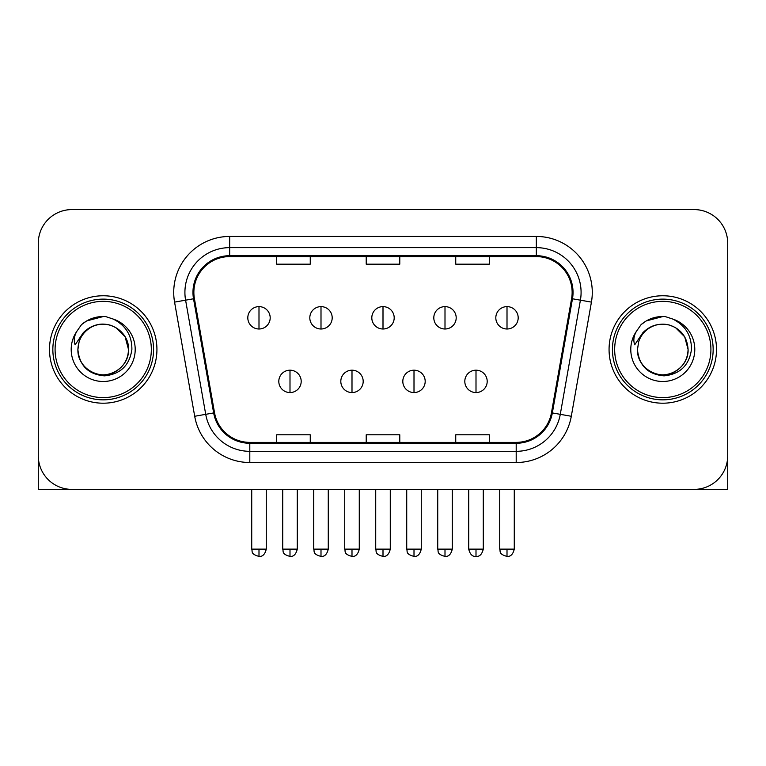 <?xml version="1.0" encoding="UTF-8"?>
<svg xmlns="http://www.w3.org/2000/svg" width="766" height="766" viewBox="0 0 766 766"><rect width="100%" height="100%" fill="white"/><g stroke="black" fill="none" stroke-linecap="round" stroke-linejoin="round"><path stroke-width="1.15" d="M49.493 349.478A53.716 53.716 0 0 0 103.209 403.203A53.716 53.716 0 0 0 156.934 349.478A53.716 53.716 0 0 0 103.209 295.762A53.716 53.716 0 0 0 49.493 349.478A53.716 53.716 0 0 0 103.209 403.203A53.716 53.716 0 0 0 156.934 349.478A53.716 53.716 0 0 0 103.209 295.762A53.716 53.716 0 0 0 49.493 349.478M609.066 349.478A53.716 53.716 0 0 0 662.791 403.203A53.716 53.716 0 0 0 716.507 349.478A53.716 53.716 0 0 0 662.791 295.762A53.716 53.716 0 0 0 609.066 349.478A53.716 53.716 0 0 0 662.791 403.203A53.716 53.716 0 0 0 716.507 349.478A53.716 53.716 0 0 0 662.791 295.762A53.716 53.716 0 0 0 609.066 349.478M193.865 292.401A35.81 35.81 0 0 1 229.676 256.591L536.324 256.591A35.81 35.81 0 0 1 571.589 298.625L551.463 412.778A35.81 35.81 0 0 1 516.198 442.375L249.802 442.375A35.81 35.81 0 0 1 214.537 412.778L194.411 298.625A35.81 35.81 0 0 1 193.865 292.401M192.965 292.401A36.711 36.711 0 0 0 193.52 298.778L213.657 412.931A36.711 36.711 0 0 0 249.802 443.265L516.198 443.265A36.711 36.711 0 0 0 552.343 412.931L572.48 298.778A36.711 36.711 0 0 0 536.324 255.7L229.676 255.7A36.711 36.711 0 0 0 192.965 292.401M174.571 302.12A55.956 55.956 0 0 1 229.676 236.445L536.324 236.445A55.956 55.956 0 0 1 591.429 302.12L571.302 416.273A55.956 55.956 0 0 1 516.198 462.52L249.802 462.52A55.956 55.956 0 0 1 194.698 416.273L174.571 302.12L185.592 300.176A44.763 44.763 0 0 1 229.676 247.638L536.324 247.638A44.763 44.763 0 0 1 580.408 300.176L560.281 414.329A44.763 44.763 0 0 1 516.198 451.327L249.802 451.327A44.763 44.763 0 0 1 205.719 414.329L185.592 300.176A44.763 44.763 0 0 1 184.912 292.401M727.7 243.157A33.57 33.57 0 0 0 694.13 209.587L71.87 209.587A33.57 33.57 0 0 0 38.3 243.157L38.3 455.799A33.57 33.57 0 0 0 71.87 489.378L694.13 489.378A33.57 33.57 0 0 0 727.7 455.799L727.7 243.157L727.7 489.378L597.882 489.378M552.343 412.931L560.281 414.329L580.408 300.176L591.429 302.12M366.215 256.591L366.215 264.174L399.785 264.174L399.785 256.591M276.679 256.591L276.679 264.174L310.259 264.174L310.259 256.591M455.741 256.591L455.741 264.174L489.321 264.174L489.321 256.591M399.785 442.375L399.785 434.791L366.215 434.791L366.215 442.375M310.259 442.375L310.259 434.791L276.679 434.791L276.679 442.375M489.321 442.375L489.321 434.791L455.741 434.791L455.741 442.375M38.3 243.157L38.3 489.378L168.118 489.378M694.13 209.587L71.87 209.587M71.87 489.378L694.13 489.378M258.994 306.62A11.193 11.193 0 0 0 247.811 317.813A11.193 11.193 0 0 0 258.994 328.997A11.193 11.193 0 0 0 270.187 317.813A11.193 11.193 0 0 0 258.994 306.62L258.994 328.997A11.193 11.193 0 0 0 270.187 317.813A11.193 11.193 0 0 0 258.994 306.62M289.998 370.189A11.193 11.193 0 0 0 278.805 381.382A11.193 11.193 0 0 0 289.998 392.565A11.193 11.193 0 0 0 301.191 381.382A11.193 11.193 0 0 0 289.998 370.189L289.998 392.565A11.193 11.193 0 0 0 301.191 381.382A11.193 11.193 0 0 0 289.998 370.189M321.002 306.62A11.193 11.193 0 0 0 309.809 317.813A11.193 11.193 0 0 0 321.002 328.997A11.193 11.193 0 0 0 332.195 317.813A11.193 11.193 0 0 0 321.002 306.62L321.002 328.997A11.193 11.193 0 0 0 332.195 317.813A11.193 11.193 0 0 0 321.002 306.62M383 306.62A11.193 11.193 0 0 0 371.807 317.813A11.193 11.193 0 0 0 383 328.997A11.193 11.193 0 0 0 394.193 317.813A11.193 11.193 0 0 0 383 306.62L383 328.997A11.193 11.193 0 0 0 394.193 317.813A11.193 11.193 0 0 0 383 306.62M444.998 306.62A11.193 11.193 0 0 0 433.805 317.813A11.193 11.193 0 0 0 444.998 328.997A11.193 11.193 0 0 0 456.191 317.813A11.193 11.193 0 0 0 444.998 306.62L444.998 328.997A11.193 11.193 0 0 0 456.191 317.813A11.193 11.193 0 0 0 444.998 306.62M507.006 306.62A11.193 11.193 0 0 0 495.813 317.813A11.193 11.193 0 0 0 507.006 328.997A11.193 11.193 0 0 0 518.189 317.813A11.193 11.193 0 0 0 507.006 306.62L507.006 328.997A11.193 11.193 0 0 0 518.189 317.813A11.193 11.193 0 0 0 507.006 306.62M351.996 370.189A11.193 11.193 0 0 0 340.813 381.382A11.193 11.193 0 0 0 351.996 392.565A11.193 11.193 0 0 0 363.189 381.382A11.193 11.193 0 0 0 351.996 370.189L351.996 392.565A11.193 11.193 0 0 0 363.189 381.382A11.193 11.193 0 0 0 351.996 370.189M414.004 370.189A11.193 11.193 0 0 0 402.811 381.382A11.193 11.193 0 0 0 414.004 392.565A11.193 11.193 0 0 0 425.187 381.382A11.193 11.193 0 0 0 414.004 370.189L414.004 392.565A11.193 11.193 0 0 0 425.187 381.382A11.193 11.193 0 0 0 414.004 370.189M476.002 370.189A11.193 11.193 0 0 0 464.809 381.382A11.193 11.193 0 0 0 476.002 392.565A11.193 11.193 0 0 0 487.195 381.382A11.193 11.193 0 0 0 476.002 370.189L476.002 392.565A11.193 11.193 0 0 0 487.195 381.382A11.193 11.193 0 0 0 476.002 370.189M153.573 349.478A50.364 50.364 0 0 0 103.209 299.123A50.364 50.364 0 0 0 52.844 349.478A50.364 50.364 0 0 0 103.209 399.842A50.364 50.364 0 0 0 153.573 349.478M151.333 349.478A48.124 48.124 0 0 0 103.209 301.354A48.124 48.124 0 0 0 55.085 349.478A48.124 48.124 0 0 0 103.209 397.602A48.124 48.124 0 0 0 151.333 349.478M79.08 341.875L77.883 349.478C79.425 365.66 88.301 374.45 104.511 375.857C120.444 374.21 129.569 365.411 131.886 349.478C132.001 335.527 125.768 325.387 113.205 319.068L105.651 316.578C96.526 316.042 88.483 318.723 81.522 324.621L76.954 331.161C74.178 335.853 73.565 340.41 75.125 344.815L83.274 332.741C90.867 325.148 99.906 322.639 110.381 325.215A25.297 25.297 0 0 0 79.08 341.875L77.912 349.478C78.256 339.941 82.469 332.635 90.56 327.57C106.33 317.469 129.377 330.778 128.506 349.478C128.171 359.024 123.948 366.32 115.858 371.395C100.087 381.487 77.05 368.187 77.912 349.478L79.08 341.875M110.381 325.215C121.679 329.236 127.721 337.327 128.506 349.478L125.117 336.829L115.858 327.57L110.381 325.215L115.858 327.57L125.117 336.829L128.506 349.478L125.117 336.829L115.858 327.57L110.381 325.215L115.858 327.57L125.117 336.829L128.506 349.478L125.117 336.829L115.858 327.57L110.381 325.215L115.858 327.57L125.117 336.829L128.506 349.478L125.117 336.829L115.858 327.57L110.381 325.215L115.858 327.57L125.117 336.829L128.506 349.478C128.171 359.024 123.948 366.32 115.858 371.395C100.087 381.487 77.05 368.187 77.912 349.478C77.05 368.187 100.087 381.487 115.858 371.395C123.948 366.32 128.171 359.024 128.506 349.478C129.377 368.187 106.33 381.487 90.56 371.395C82.469 366.32 78.256 359.024 77.912 349.478M105.804 374.651L104.999 374.718M81.589 324.564L86.711 320.906L103.467 316.492L86.711 320.906L81.589 324.564L86.711 320.906L103.467 316.492L86.711 320.906L81.589 324.564L86.711 320.906L103.467 316.492L86.711 320.906L81.589 324.564L86.711 320.906L103.467 316.492L86.711 320.906L81.589 324.564L86.711 320.906L103.467 316.492L86.711 320.906L81.589 324.564L86.711 320.906L103.467 316.492L86.711 320.906L81.589 324.564L86.711 320.906L103.467 316.492M713.156 349.478A50.364 50.364 0 0 0 662.791 299.123A50.364 50.364 0 0 0 612.427 349.478A50.364 50.364 0 0 0 662.791 399.842A50.364 50.364 0 0 0 713.156 349.478M710.915 349.478A48.124 48.124 0 0 0 662.791 301.354A48.124 48.124 0 0 0 614.667 349.478A48.124 48.124 0 0 0 662.791 397.602A48.124 48.124 0 0 0 710.915 349.478M638.662 341.875L637.456 349.478C639.007 365.66 647.883 374.45 664.093 375.857C680.017 374.21 689.141 365.411 691.468 349.478C691.574 335.527 685.35 325.387 672.787 319.068L665.223 316.578C656.098 316.042 648.055 318.723 641.094 324.621L636.536 331.161C633.75 335.853 633.147 340.41 634.708 344.815L642.856 332.741C650.449 325.148 659.478 322.639 669.963 325.215A25.297 25.297 0 0 0 638.662 341.875L637.494 349.478C636.623 368.187 659.67 381.487 675.44 371.395C683.531 366.32 687.744 359.024 688.088 349.478C687.744 359.024 683.531 366.32 675.44 371.395C659.67 381.487 636.623 368.187 637.494 349.478C636.623 368.187 659.67 381.487 675.44 371.395C683.531 366.32 687.744 359.024 688.088 349.478C688.95 368.187 665.913 381.487 650.143 371.395C642.052 366.32 637.829 359.024 637.494 349.478M669.963 325.215C681.261 329.236 687.303 337.327 688.088 349.478L684.699 336.829L675.44 327.57L669.963 325.215L675.44 327.57L684.699 336.829L688.088 349.478L684.699 336.829L675.44 327.57L669.963 325.215L675.44 327.57L684.699 336.829L688.088 349.478L684.699 336.829L675.44 327.57L669.963 325.215L675.44 327.57L684.699 336.829L688.088 349.478L684.699 336.829L675.44 327.57L669.963 325.215L675.44 327.57L684.699 336.829L688.088 349.478L684.699 336.829L675.44 327.57L669.963 325.215L675.44 327.57M665.376 374.651L664.582 374.718M641.161 324.564L646.293 320.906L663.05 316.492L646.293 320.906L641.161 324.564L646.293 320.906L663.05 316.492L646.293 320.906L641.161 324.564L646.293 320.906L663.05 316.492L646.293 320.906L641.161 324.564L646.293 320.906L663.05 316.492L646.293 320.906L641.161 324.564L646.293 320.906L663.05 316.492L646.293 320.906L641.161 324.564L646.293 320.906L663.05 316.492L646.293 320.906L641.161 324.564L646.293 320.906L663.05 316.492M536.324 236.445L536.324 255.7M185.592 300.176L193.52 298.778M249.802 462.52L249.802 443.265M516.198 443.265L516.198 462.52M194.698 416.273L213.657 412.931M572.48 298.778L580.408 300.176M229.676 236.445L229.676 255.7M560.281 414.329L571.302 416.273M258.994 549.136L251.727 549.136C252.751 551.396 250.166 553.952 258.994 556.413L258.994 549.136L266.271 549.136L266.271 489.378M289.998 549.136L282.721 549.136C283.755 551.396 281.17 553.952 289.998 556.413L289.998 549.136L297.275 549.136L297.275 489.378M321.002 549.136L313.725 549.136C314.749 551.396 312.174 553.952 321.002 556.413L321.002 549.136L328.269 549.136L328.269 489.378M383 549.136L375.723 549.136C376.757 551.396 374.172 553.952 383 556.413L383 549.136L390.277 549.136L390.277 489.378M444.998 549.136L437.731 549.136C438.755 551.396 436.17 553.952 444.998 556.413L444.998 549.136L452.275 549.136L452.275 489.378M507.006 549.136L499.729 549.136C500.753 551.396 498.178 553.952 507.006 556.413L507.006 549.136L514.273 549.136L514.273 489.378M351.996 549.136L344.729 549.136C345.753 551.396 343.168 553.952 351.996 556.413L351.996 549.136L359.273 549.136L359.273 489.378M414.004 549.136L406.727 549.136C407.751 551.396 405.176 553.952 414.004 556.413L414.004 549.136L421.271 549.136L421.271 489.378M476.002 549.136L468.725 549.136C469.998 554.325 472.421 556.748 476.002 556.413L476.002 549.136L483.279 549.136L483.279 489.378M76.954 331.161A32.019 32.019 0 0 0 103.209 381.497A32.019 32.019 0 0 0 113.205 319.068M636.536 331.161A32.019 32.019 0 0 0 662.791 381.497A32.019 32.019 0 0 0 672.787 319.068M251.727 549.136L251.727 489.378M266.271 549.136C264.998 554.325 262.575 556.748 258.994 556.413M282.721 549.136L282.721 489.378M297.275 549.136C296.002 554.325 293.579 556.748 289.998 556.413M313.725 549.136L313.725 489.378M328.269 549.136C327.005 554.325 324.583 556.748 321.002 556.413M375.723 549.136L375.723 489.378M390.277 549.136C389.004 554.325 386.581 556.748 383 556.413M437.731 549.136L437.731 489.378M452.275 549.136C451.002 554.325 448.579 556.748 444.998 556.413M499.729 549.136L499.729 489.378M514.273 549.136C513.009 554.325 510.587 556.748 507.006 556.413M344.729 549.136L344.729 489.378M359.273 549.136C358 554.325 355.577 556.748 351.996 556.413M406.727 549.136L406.727 489.378M421.271 549.136C420.007 554.325 417.585 556.748 414.004 556.413M468.725 549.136L468.725 489.378M483.279 549.136C482.005 554.325 479.583 556.748 476.002 556.413"/></g></svg>
